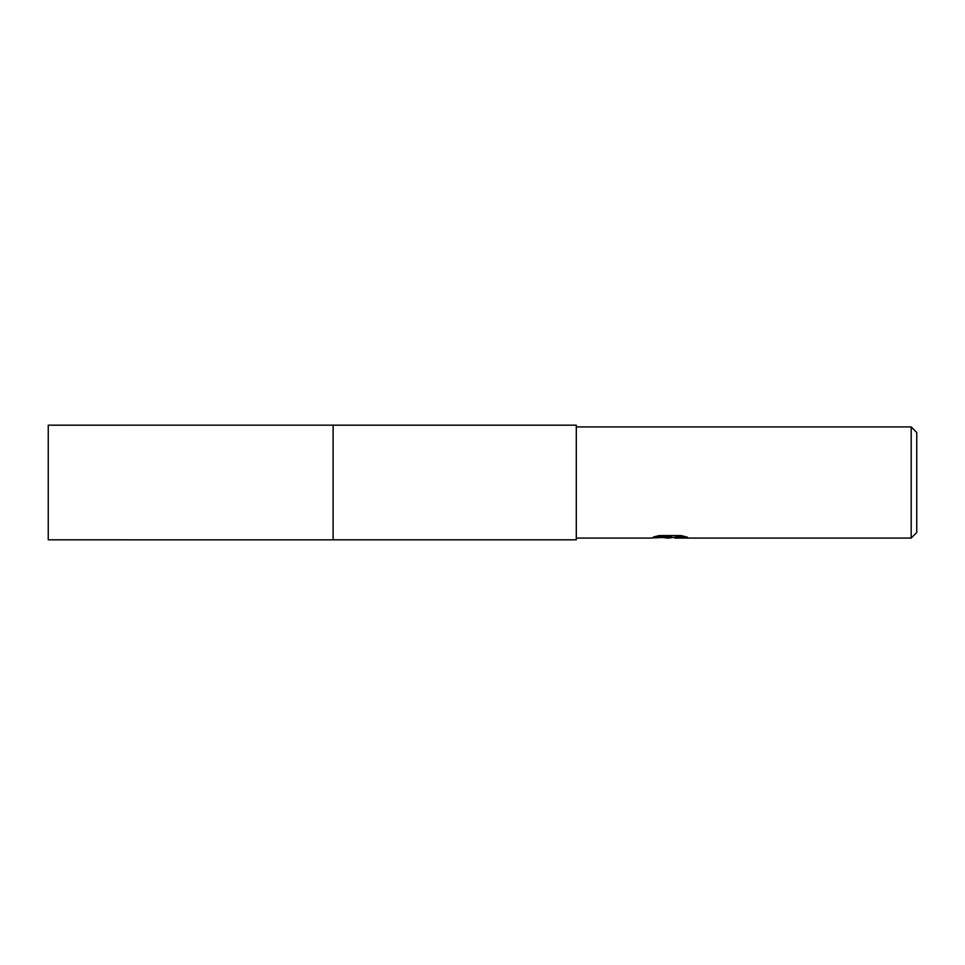 <?xml version="1.0" encoding="UTF-8"?>
<svg xmlns="http://www.w3.org/2000/svg" width="965" height="965" viewBox="0 0 965 965"><rect width="100%" height="100%" fill="white"/><g stroke="black" fill="none" stroke-linecap="round" stroke-linejoin="round"><path stroke-width="1.45" d="M333.118 539.821L333.118 425.179L576.298 425.179L576.298 539.821L333.118 539.821L333.118 425.179M673.365 537.384L668.938 538.084L662.473 537.541M668.938 538.084L666.308 538.084M911.189 538.084L911.189 426.916L916.75 432.477L916.75 532.523L911.189 538.084L674.825 538.084L674.619 537.36L677.213 536.769L684.354 536.323M576.298 426.916L911.189 426.916M655.935 536.323L671.158 536.323L671.158 537.023L650.024 538.084L576.298 538.084M671.158 537.023L653.389 537.023L659.179 535.575L681.109 535.575L687.466 537.203L674.619 538.048M665.319 537.384L668.576 537.191M333.118 539.833L333.118 425.167L48.25 425.179L48.25 539.821L333.118 539.833M669.794 537.384L674.619 537.384"/></g></svg>
